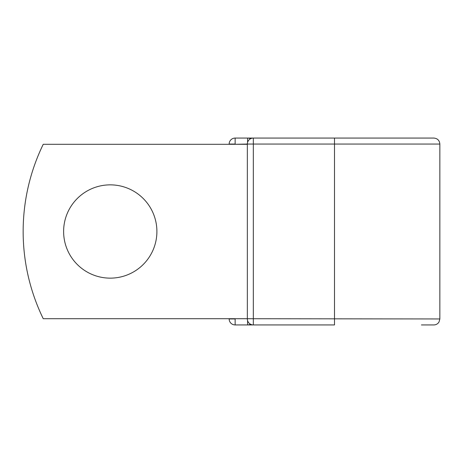 <?xml version="1.0" encoding="UTF-8"?>
<svg xmlns="http://www.w3.org/2000/svg" width="463" height="463" viewBox="0 0 463 463"><rect width="100%" height="100%" fill="white"/><g stroke="black" fill="none" stroke-linecap="round" stroke-linejoin="round"><path stroke-width="0.69" d="M156.899 231.5A46.641 46.641 0 0 0 110.258 184.859A46.641 46.641 0 0 0 63.616 231.5A46.641 46.641 0 0 0 110.258 278.141A46.641 46.641 0 0 0 156.899 231.5M421.411 138.067L334.506 138.067L334.506 324.933L235.14 324.933A5.978 5.978 0 0 1 229.156 318.955L229.156 318.706M229.156 144.294L229.156 144.045A5.978 5.978 0 0 1 235.14 138.067L247.595 138.067A5.978 5.978 0 0 1 250.46 138.796A5.978 5.978 0 0 0 247.595 138.067L253.325 138.067A5.978 5.978 0 0 0 247.346 144.045L235.14 144.294M253.325 138.067L433.872 138.067C437.5 138.42 439.497 140.411 439.85 144.045L253.325 144.045L253.325 324.933A5.978 5.978 0 0 1 247.346 318.955L247.346 144.045A5.978 5.978 0 0 1 253.325 138.067L253.325 144.045L247.346 144.045M421.411 324.933L433.872 324.933C436.105 324.864 437.819 323.886 439.017 321.999L439.85 318.955L439.85 144.045M247.346 318.706L43.238 318.706A199.333 199.333 0 0 1 43.238 144.294L247.346 144.294M247.595 324.933A5.978 5.978 0 0 0 250.46 324.204A5.978 5.978 0 0 1 247.595 324.933L247.595 320.662M235.14 318.706L439.85 318.955M229.156 144.045A5.978 5.978 0 0 1 235.14 138.067L235.14 144.045L229.156 144.045M235.14 324.933A5.978 5.978 0 0 1 229.156 318.955L235.14 318.955L235.14 324.933M247.595 142.338L247.595 138.067"/></g></svg>
